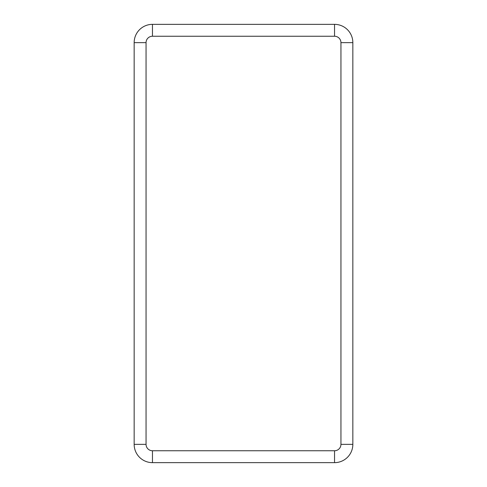 <?xml version="1.0" encoding="UTF-8"?>
<svg xmlns="http://www.w3.org/2000/svg" width="487" height="487" viewBox="0 0 487 487"><rect width="100%" height="100%" fill="white"/><g stroke="black" fill="none" stroke-linecap="round" stroke-linejoin="round"><path stroke-width="0.73" d="M334.545 24.35L152.455 24.35A18.299 18.299 0 0 0 134.156 42.649A18.299 18.299 0 0 1 152.455 24.35L152.455 36.245L334.545 36.245L334.545 24.35A18.299 18.299 0 0 1 352.844 42.649A18.299 18.299 0 0 0 334.545 24.35M152.455 36.245A6.404 6.404 0 0 0 146.051 42.649L146.051 444.351A6.404 6.404 0 0 0 152.455 450.755L334.545 450.755A6.404 6.404 0 0 0 340.949 444.351L352.844 444.351L352.844 42.649L340.949 42.649A6.404 6.404 0 0 0 334.545 36.245M334.545 450.755L334.545 462.65A18.299 18.299 0 0 0 352.844 444.351A18.299 18.299 0 0 1 334.545 462.65L152.455 462.65A18.299 18.299 0 0 1 134.156 444.351L134.156 42.649L146.051 42.649M340.949 444.351L340.949 42.649M152.455 450.755L152.455 462.65A18.299 18.299 0 0 1 134.156 444.351L146.051 444.351"/></g></svg>
